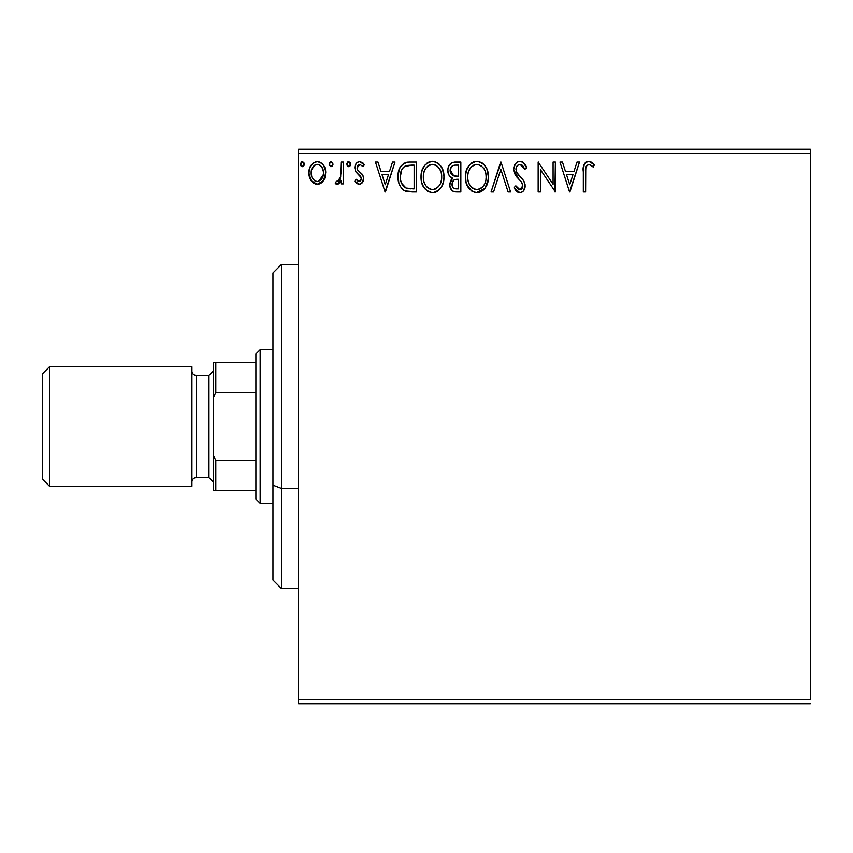<?xml version="1.0" encoding="UTF-8"?>
<svg xmlns="http://www.w3.org/2000/svg" width="853" height="853" viewBox="0 0 853 853"><rect width="100%" height="100%" fill="white"/><g stroke="black" fill="none" stroke-linecap="round" stroke-linejoin="round"><path stroke-width="1.28" d="M298.55 153.54L810.35 153.54L810.35 699.46L298.55 699.46L298.55 153.54L298.55 703.725L810.35 703.725L298.55 703.725L298.55 699.46L810.35 699.46L810.35 153.54L298.55 153.54L298.55 149.275L298.55 153.54M323.5 180.655L325.206 176.966L325.611 170.973L323.671 165.514L321.005 162.72L317.295 161.686L313.605 162.731L310.929 165.514L309.372 169.065L308.914 173.937L310.108 178.895L312.294 182.126L315.45 184.024L319.15 184.024L322.317 182.115L323.5 180.655L325.729 172.914C325.782 166.73 322.978 162.976 317.295 161.686C311.633 162.987 308.829 166.73 308.882 172.914L311.11 180.676L317.295 184.269L323.5 180.655M341.04 162.07L343.332 162.07L341.04 162.07L340.507 177.637L339.238 180.516L337.745 181.55L336.391 181.199L335.293 183.523L338.406 183.928L341.04 180.676L341.04 183.885L343.332 183.885L343.332 162.07L343.332 183.885L343.332 162.07L341.04 162.07L340.678 176.891L337.415 181.593L336.391 181.199L335.293 183.523L337.042 184.269L341.04 180.676L341.04 183.885L343.332 183.885L341.04 183.885M359.252 184.269L362.578 182.361L363.581 177.68L362.333 174.321L357.652 169.96L357.279 166.655L358.239 165.066L359.913 164.362L363.069 166.666L364.38 164.64L362.397 162.539L359.657 161.686L357.556 162.262L356 163.808L354.816 167.988L355.84 171.826L361.182 177.627L361.192 179.663L360.062 181.305L358.175 181.358L356.159 179.29L354.816 181.167L356.693 183.235L359.252 184.269C362.216 183.651 363.666 181.742 363.623 178.544L362.888 175.185L357.652 169.96L357.108 167.881L359.913 164.362L363.069 166.666L364.38 164.64L359.657 161.686C356.405 162.379 354.795 164.48 354.816 167.988L355.573 171.368L360.776 176.678L361.32 178.65L359.102 181.593L356.159 179.29L354.816 181.167L359.252 184.269M408.843 162.081L403.778 163.296L399.95 167.7L398.202 173.991L398.724 182.371L400.398 186.604L404.354 190.614L408.31 191.744L416.435 191.925L416.435 162.07L409.504 162.07C401.539 163.158 397.722 168.009 398.063 176.624C397.722 182.745 399.972 187.489 404.812 190.848L416.435 191.925L416.435 162.07L416.435 191.925L411.914 191.925M454.873 162.07L460.844 162.07L452.591 162.433L448.785 166.058L447.846 169.779L448.283 173.575L449.488 175.931L452.538 178.17L450.384 181.007L449.83 185.965L450.651 188.716L452.474 190.933L455.171 191.85L460.844 191.925L460.844 162.07L460.844 191.925L460.844 162.07L454.873 162.07C450.203 162.795 447.857 165.61 447.825 170.547C447.793 174.119 449.371 176.656 452.538 178.17L449.734 184.525C449.776 189.238 452.069 191.701 456.622 191.925L460.844 191.925L456.622 191.925M493.578 191.925L491.072 191.925L500.647 162.07L491.072 191.925L493.578 191.925L500.839 169.278L508.1 191.925L510.595 191.925L501.031 162.07L510.595 191.925L501.031 162.07L491.072 191.925L493.578 191.925L500.839 169.278L508.1 191.925L510.595 191.925L508.1 191.925M553.085 162.07L553.085 184.28L538.158 162.07L538.158 191.925L540.45 191.925L540.45 169.662L555.378 191.925L555.378 162.07L553.085 162.07L555.378 162.07L553.085 162.07L553.085 184.28L538.158 162.07L538.158 191.925L540.45 191.925L540.45 169.662L555.378 191.925L555.378 162.07L554.898 191.925M585.616 172.061L585.872 167.455L586.811 165.375L589.583 164.48L593.251 167.049L594.424 164.746L591.961 162.39L589.21 161.324L586.384 161.899L584.284 164.224L583.356 169.768L583.324 191.925L585.616 191.925L585.616 172.061C584.923 168.404 585.99 165.845 588.805 164.362L593.251 167.049L594.424 164.746L588.783 161.302C584.22 162.859 582.396 166.346 583.324 171.762L583.324 191.925L585.616 191.925L585.734 168.595M576.991 162.07L579.496 162.07L569.921 191.925L579.496 162.07L576.991 162.07L573.93 171.634L565.539 171.634L562.468 162.07L559.973 162.07L569.537 191.925L579.496 162.07L576.991 162.07L573.93 171.634L565.539 171.634L562.468 162.07L559.973 162.07L569.537 191.925L559.973 162.07L562.468 162.07M519.967 161.302L517.27 162.059L515.265 164.032L513.655 169.384L515.137 174.694L521.46 181.988L522.761 184.813L522.111 188.396L520.501 189.558L517.856 188.812L515.841 185.805L514.039 187.639L516.257 191.008L519.808 192.693L522.42 191.85L523.859 190.358L525.075 184.536L523.486 180.441L516.705 172.359L516.3 167.38L517.643 165.343L520.127 164.362L523.102 166.175L524.808 169.342L526.674 167.828L523.39 162.592L519.967 161.302C515.798 162.219 513.698 164.906 513.655 169.384L518.624 179.023L521.46 181.988L522.846 185.847L519.84 189.633L515.841 185.805L514.039 187.639L519.808 192.693C523.401 191.914 525.181 189.601 525.139 185.719L523.966 181.177L516.705 172.359L515.958 169.427C516.012 166.548 517.398 164.864 520.127 164.362L524.808 169.342L526.674 167.828C525.672 164.181 523.443 162.006 519.967 161.302M488.396 176.87L486.882 169.022L483.982 164.544L479.525 161.675L474.225 161.686L469.79 164.618L466.591 169.971L465.471 175.665L466.069 182.371L468.19 187.329L471.922 191.211L475.707 192.607L479.706 192.277L482.723 190.624L485.72 187.148L487.756 182.19L488.396 176.87C488.502 168.372 484.664 163.179 476.88 161.302C469.097 163.254 465.29 168.478 465.429 177.008C465.28 185.623 469.161 190.848 477.062 192.693C484.781 190.656 488.566 185.378 488.396 176.87M443.997 176.87L442.483 169.022L439.583 164.544L435.126 161.675L429.827 161.686L425.391 164.618L422.182 169.971L421.073 175.665L421.659 182.371L423.792 187.329L427.524 191.211L431.309 192.607L435.307 192.277L438.325 190.624L441.321 187.148L443.357 182.19L443.997 176.87C444.104 168.372 440.265 163.179 432.482 161.302C424.698 163.254 420.881 168.478 421.03 177.008C420.881 185.623 424.762 190.848 432.663 192.693C440.383 190.656 444.168 185.378 443.997 176.87M392.508 162.07L395.003 162.07L385.439 191.925L395.003 162.07L392.508 162.07L389.437 171.634L381.056 171.634L377.986 162.07L375.48 162.07L385.055 191.925L395.003 162.07L392.508 162.07L389.437 171.634L381.056 171.634L377.986 162.07L375.48 162.07L385.055 191.925L375.48 162.07L377.986 162.07M350.604 164.171L348.696 161.686L346.776 164.171L348.696 166.666L350.604 164.171L350.125 162.539L348.696 161.686L346.883 163.318L347.246 165.823L349.517 166.431L350.604 164.181M333.001 164.171L332.521 162.539L330.868 161.707L329.653 162.528L329.194 164.608L330.655 166.602L332.521 165.823L333.001 164.171L331.081 161.686L329.173 164.171L331.081 166.666L333.001 164.171M304.286 164.171L302.378 161.686L300.459 164.171L302.378 166.666L304.286 164.171L303.807 162.539L302.378 161.686L300.576 163.318L300.938 165.823L303.21 166.431L304.286 164.181M810.35 149.275L298.55 149.275L810.35 149.275L810.35 153.54L810.35 149.275M585.616 191.925L583.324 191.925M583.324 171.762L583.324 170.76M583.91 165.141L584.294 164.213M584.827 163.318L585.67 162.411M586.406 161.889L587.728 161.398M589.626 161.377L590.457 161.601M594.424 164.746L593.251 167.049L592.558 166.431L593.251 167.049M592.536 166.42L591.811 165.823M591.843 165.845L589.956 164.618M588.805 164.362L590.308 164.8L588.229 164.437M586.256 166.239L585.872 167.465M585.84 167.668L585.755 168.361M585.627 170.909L585.659 169.758M585.723 168.606L585.787 168.03M569.74 184.728L566.52 174.705L572.949 174.705L569.74 184.728L566.52 174.705L572.949 174.705L569.74 184.728M540.45 191.925L538.158 191.925L538.68 162.07M520.586 161.345L521.204 161.452M521.716 161.612L522.356 161.889M523.22 162.454L526.674 167.828L524.808 169.342L523.102 166.175M522.409 165.397L521.823 164.917M521.012 164.512L519.221 164.48M518.357 164.842L517.632 165.354M516.598 166.687L516.31 167.359M516.033 168.404L516.705 172.359L518.038 174.353M518.432 174.844L519.178 175.707M519.456 176.017L520.511 177.115L519.456 176.017M521.322 177.936L522.089 178.767M525.075 186.946L524.84 188.14M524.83 188.172L523.87 190.336M523.124 191.264L522.42 191.84M521.727 192.256L520.575 192.629M518.795 192.575L517.867 192.234M517.035 191.722L516.257 191.008M516.246 190.997L514.53 188.524M514.039 187.639L515.841 185.805L516.182 186.434M516.555 187.074L516.939 187.681M516.95 187.681L517.376 188.268M517.494 188.417L518.197 189.089M518.453 189.249L519.84 189.633M521.13 189.313L521.673 188.908M522.121 188.374L522.612 187.393M522.686 187.148L522.761 184.813M522.484 183.8L521.3 181.796M520.778 181.22L520.074 180.484M518.624 179.023L515.905 175.857M517.643 177.978L516.779 176.997M514.508 173.447L513.751 170.771M514.028 172.039L513.773 170.888M513.655 169.384L513.687 170.078M513.751 167.966L514.039 166.58M514.658 165.045L516.161 162.944M515.287 164L516.523 162.614M517.259 162.059L518.549 161.494M518.624 161.473L519.21 161.356M522.804 186.519L522.111 188.396M518.453 174.865L517.515 173.649M488.236 179.556L484.973 188.278L476.379 192.661M472.669 191.648L471.954 191.232M471.901 191.2L466.922 184.93M466.687 184.344L466.069 182.403M465.663 180.335L465.578 179.716M465.589 174.289L465.717 173.362M466.058 171.688L466.58 169.982M468.19 166.708L469.8 164.608M471.251 163.254L471.784 162.859M473.234 162.059L475.484 161.409M476.88 161.302L477.552 161.334M478.245 161.398L479.503 161.675M482.233 162.998L483.96 164.522M485.613 166.666L485.112 165.93M486.892 169.065L487.426 170.44M488.076 173.031L488.236 174.151M483.31 190.123L484.12 189.313M468.19 187.329L469.854 189.473M475.654 164.48L476.411 164.384M483.246 186.178L480.079 188.854L476.955 189.633C470.696 188.055 467.615 183.843 467.732 177.019L467.849 179.173L467.732 177.019C467.583 170.131 470.653 165.908 476.955 164.362C483.161 165.919 486.21 170.088 486.103 176.88L485.986 174.737L486.103 176.88C486.242 183.726 483.193 187.98 476.955 189.633L477.499 189.611M469.225 184.013L470.302 185.815M468.212 181.231L467.849 179.173M469.31 184.184L468.233 181.294M470.835 186.498L472.029 187.692L470.835 186.498M475.878 189.547L473.426 188.673M474.833 189.291L475.547 189.483M473.81 165.087L474.822 164.682M468.244 172.679L469.886 168.723L472.114 166.164M470.504 167.817L469.097 170.216M467.849 174.854L468.233 172.711M484.792 170.312L485.41 171.975M480.996 165.599L483.918 168.702M478.032 164.437L479.066 164.672M478.213 189.505L479.109 189.27M481.017 188.3L482.745 186.775M485.826 180.111L484.888 183.331M484.93 183.224L485.282 182.275M486.071 177.957L485.975 179.045M455.875 191.904L455.182 191.85M451.919 190.475L453.178 191.328M451.813 190.379L449.83 185.986M449.734 184.525L449.776 183.63M450.395 180.985L450.725 180.292M451.28 179.418L451.791 178.831M451.461 177.627L450.501 176.966M449.488 175.931L448.518 174.215M448.241 167.455L448.443 166.868M448.774 166.09L450.075 164.117M451.909 162.72L452.591 162.433M450.587 172.978L450.117 170.547C450.331 166.879 452.261 165.077 455.918 165.13L458.541 165.13L458.541 176.23L453.732 175.878L457.379 176.23L453.732 175.878L450.149 169.896L450.245 171.858M453.039 187.713L452.079 185.336L452.463 182.084L454.244 179.866L457.368 179.29L455.587 179.429M452.133 183.278L452.037 184.472C452.154 180.996 453.935 179.269 457.368 179.29L458.541 179.29L458.541 188.865L456.163 188.865C453.412 188.737 452.037 187.276 452.037 184.472L452.964 187.617M454.873 188.737L453.999 188.449M453.999 180.004L452.133 183.256M452.453 182.094L452.25 182.734M452.922 175.547L451.056 173.873M450.245 169.235L452.442 165.791M451.685 166.388L450.97 167.327M450.619 168.02L450.299 168.99M452.239 186.178L452.079 185.336M452.037 184.472L452.058 183.864M457.368 179.29L458.541 179.29L458.541 188.865L456.163 188.865M443.848 179.493L443.645 180.911M443.357 182.201L443.027 183.363M443.357 182.19L441.332 187.138M440.564 188.289L439.732 189.302M437.035 191.498L437.706 191.072M436.278 191.893L435.318 192.266M432.663 192.693L431.981 192.661M428.27 191.648L427.556 191.232M425.455 189.462L422.523 184.93M422.288 184.344L421.659 182.361M421.265 180.335L421.19 179.748M421.03 177.008L421.073 175.665M421.179 174.332L421.318 173.362M421.659 171.688L422.171 170.014M423.792 166.719L425.37 164.64M426.852 163.254L427.385 162.859M428.835 162.059L431.106 161.398M432.482 161.302L433.153 161.334M433.846 161.398L435.105 161.675M437.845 163.008L439.594 164.554M441.236 166.698L443.027 170.44M443.635 172.828L442.483 169.022M443.677 173.031L443.848 174.193M438.325 190.624L438.911 190.123M431.255 164.48L432.013 164.384M440.393 170.312L438.207 167.007L435.691 165.077L438.197 166.996M441.417 180.122L441.705 176.88C441.843 183.726 438.794 187.98 432.556 189.633L431.479 189.547L432.556 189.633C426.287 188.055 423.216 183.843 423.333 177.019C423.184 170.131 426.255 165.908 432.556 164.362C438.762 165.919 441.811 170.088 441.705 176.88L441.385 180.324M438.847 186.178L435.68 188.854L433.1 189.611M424.826 184.013L425.892 185.815M423.333 177.019L423.451 174.854L423.333 177.019M423.813 181.231L423.451 179.173M424.911 184.184L423.834 181.294M426.436 186.498L427.63 187.692L426.436 186.498M431.479 189.547L429.027 188.673M430.434 189.291L431.149 189.483M429.411 165.087L430.424 164.682M423.845 172.679L425.487 168.723L427.716 166.164M426.105 167.817L424.687 170.216M441.705 176.88L441.587 174.737L441.705 176.88M439.508 168.702L441.012 171.975M433.623 164.437L434.667 164.672M433.814 189.505L434.71 189.27M435.254 189.057L438.346 186.775M441.427 180.111L440.489 183.331M440.532 183.224L440.884 182.275M408.32 191.744L406.678 191.467M406.54 191.435L405.697 191.2M403.885 190.347L403.064 189.761M402.136 188.918L401.571 188.289M399.726 185.293L399.151 183.843M398.841 182.83L398.394 180.804M398.223 179.599L398.148 178.703M398.106 175.26L399.567 168.531M405.42 162.603L406.796 162.283M406.87 162.262L408.171 162.113M398.628 171.4L398.372 172.69M402.317 184.717L401.55 183.224L406.028 188.023C401.955 185.453 400.068 181.646 400.366 176.624L400.43 178.309L400.366 176.624C400.068 171.954 401.795 168.382 405.527 165.887L404.183 166.687L411.668 165.13L407.02 165.461L414.142 165.13L414.142 188.865L406.028 188.023L402.776 185.421L400.931 181.39L401.55 183.224M402.158 169.001L404.183 166.687M402.552 168.393L403.352 167.423M407.638 188.481L406.817 188.3M410.965 188.833L409.291 188.716M400.483 178.885L400.43 178.309M401.56 170.152L400.366 176.624L401.752 169.747M385.247 184.728L382.037 174.705L388.456 174.705L385.247 184.728L382.037 174.705L388.456 174.705L385.247 184.728M358.537 184.195L357.887 183.981M357.236 183.63L356.693 183.224M356.287 182.883L355.68 182.254M354.816 181.167L356.159 179.29L357.386 180.793M358.623 181.529L359.603 181.518M360.062 181.305L360.627 180.772M360.776 180.569L361.086 179.972M361.203 179.62L361.288 178.138M361.32 178.65L360.062 175.761M361.182 177.627L360.776 176.678M359.731 175.441L358.473 174.428M355.573 171.368L355.232 170.557M354.816 167.988L354.837 167.433M355.466 164.736L356.693 162.944M357.556 162.262L359.092 161.729M359.657 161.686L358.569 161.825M362.44 162.571L363.431 163.392M364.38 164.64L362.781 166.239M360.414 164.416L359.603 164.394M357.834 165.535L357.279 166.655M357.247 166.761L357.236 168.937M357.247 168.979L357.652 169.96M359.412 171.698L360.105 172.21M363.602 179.045L363.527 179.802M363.378 180.548L362.877 181.86M361.939 183.15L360.584 184.035M357.14 168.425L357.108 167.881M350.498 165.034L350.135 165.813M350.125 165.834L349.527 166.42M347.864 161.921L348.472 161.707M350.05 162.433L350.466 163.211M340.368 181.924L338.769 183.704M338.406 183.917L337.756 184.173M337.042 184.269L335.293 183.523L336.391 181.199L337.415 181.593M338.62 181.135L339.249 180.516M339.707 179.823L340.048 179.087M340.944 174.087L341.008 172.135M341.019 171.282L341.04 169.406M335.293 183.523L336.103 184.045M332.969 164.608L332.531 165.813M332.521 165.834L331.924 166.42M330.26 161.921L330.868 161.707M332.446 162.433L332.851 163.211M322.338 182.094L320.877 183.278M313.701 183.256L312.966 182.723M311.11 180.676L310.577 179.802M310.097 178.863L309.458 177.157M309.394 176.934L309.01 175.004M308.914 171.954L308.882 172.914M308.999 170.963L309.138 170.067M309.372 169.075L309.671 168.094M310.087 167.081L310.929 165.514M312.081 164.011L313.072 163.104M315.397 161.931L316.324 161.75M318.318 161.75L319.203 161.931M319.225 161.942L318.276 161.75M320.312 162.347L321.005 162.731M321.73 163.254L322.754 164.266M323.479 165.205L324.396 166.804M324.79 167.7L325.547 170.568M325.196 176.987L324.492 178.906M324.439 179.023L324.108 179.663M311.803 176.763L311.185 172.903C311.078 168.286 313.115 165.439 317.305 164.362C321.496 165.439 323.532 168.286 323.426 172.903C323.532 177.531 321.485 180.431 317.305 181.593L317.305 181.593C313.126 180.431 311.089 177.531 311.185 172.903L311.26 174.353M317.305 164.362L315.855 164.586L318.734 164.586L317.305 164.362L320.046 165.215L321.592 166.719M321.997 167.337L323.351 171.453M323.351 174.375L321.57 179.119L318.03 181.529M316.57 181.529L313.499 179.695M313.499 179.684L311.974 177.2M315.29 164.81L315.877 164.586M320.611 165.653L319.662 164.981M318.489 181.433L323.276 174.908M304.19 165.034L303.817 165.813M303.807 165.834L303.21 166.42M301.557 161.921L302.165 161.707M303.732 162.433L304.148 163.211M485.602 172.626L485.986 174.737M484.483 184.216L483.95 185.165M472.903 188.342L472.04 187.692M456.462 176.219L455.545 176.176M455.086 176.134L454.169 175.995M451.034 173.831L450.629 173.063M450.117 170.547L450.149 169.896M455.918 165.13L458.541 165.13L458.541 176.23L457.379 176.23M423.451 174.854L423.834 172.711M441.204 172.626L441.587 174.737M440.084 184.216L439.551 185.165M428.494 188.342L427.63 187.692M411.668 165.13L414.142 165.13L414.142 188.865L412.639 188.865M400.931 181.39L400.633 179.983M405.889 165.749L407.02 165.461M311.185 172.903L311.26 171.453M311.526 170.024L314.565 165.215M318.734 164.586L320.046 165.215M323.095 175.803L321.976 178.512M321.57 179.119L321.123 179.695M318.745 181.358L318.041 181.529M315.866 181.358L314.565 180.687M281.49 488.385L281.49 264.43L281.49 488.385L298.55 488.385L281.49 488.385L281.49 588.57L281.49 488.385L272.96 485.133L281.49 488.385M272.96 272.96L272.96 485.133L272.96 272.96L281.49 264.43L298.55 264.43M272.96 580.04L272.96 485.133L272.96 580.04L281.49 588.57L298.55 588.57M255.9 460.62L255.9 499.005L260.165 503.27L260.165 349.73L255.9 353.995L255.9 460.62L255.9 353.995L260.165 349.73L260.165 503.27L272.96 503.27L260.165 503.27L255.9 499.005L255.9 460.62L215.809 460.62L213.25 454.777L213.25 398.223L215.809 392.38L255.9 392.38L215.809 392.38L215.809 362.525L213.25 362.525L213.25 398.223L213.25 362.525L215.809 362.525L215.809 392.38L213.25 398.223L213.25 490.475L255.9 490.475L215.809 490.475L215.809 460.62L215.809 490.475L213.25 490.475L213.25 454.777L215.809 460.62L255.9 460.62M272.96 349.73L260.165 349.73L272.96 349.73M255.9 362.525L215.809 362.525L255.9 362.525M49.474 366.79L42.65 373.614L42.65 479.386L49.474 486.21L49.474 366.79L49.474 486.21L191.925 486.21L191.925 366.79L49.474 366.79L191.925 366.79L191.925 486.21L49.474 486.21L42.65 479.386L42.65 373.614L49.474 366.79M213.25 371.055L208.985 375.32L208.985 477.68L213.25 481.945L208.985 477.68L208.985 375.32L196.19 375.32A4.265 4.265 0 0 1 191.925 371.055A4.265 4.265 0 0 0 196.19 375.32L196.19 477.68L208.985 477.68L196.19 477.68A4.265 4.265 0 0 0 191.925 481.945A4.265 4.265 0 0 1 196.19 477.68L196.19 375.32L208.985 375.32L213.25 371.055"/></g></svg>
